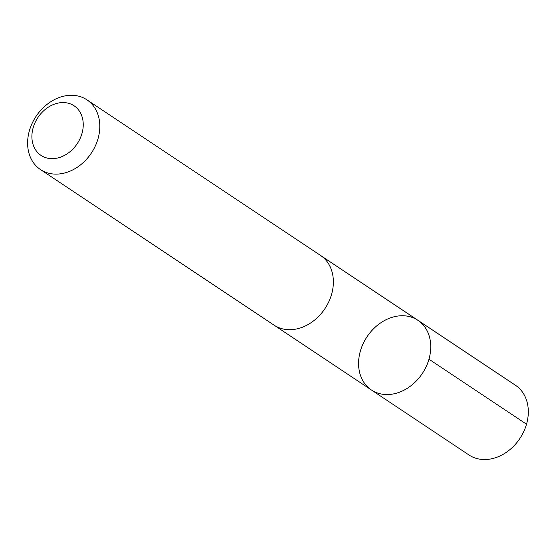 <?xml version="1.0" encoding="UTF-8"?>
<svg xmlns="http://www.w3.org/2000/svg" width="555" height="555" viewBox="0 0 555 555"><rect width="100%" height="100%" fill="white"/><g stroke="black" fill="none" stroke-linecap="round" stroke-linejoin="round"><path stroke-width="0.83" d="M361.222 348.401A41.889 33.189 123.7 0 1 417.88 320.284A41.889 33.189 123.7 0 1 422.286 373.543A41.889 33.189 123.7 0 1 371.441 390.005A41.889 33.189 123.7 0 1 361.222 348.401M468.996 454.996A41.896 33.196 -56.3 0 0 525.668 426.871A41.896 33.196 -56.3 0 0 515.442 385.26L417.88 320.284A41.889 33.189 123.7 0 1 422.286 373.543A41.889 33.189 123.7 0 1 371.441 390.005L468.996 454.996M40.48 169.573L274.052 325.147A41.896 33.196 -56.3 0 0 330.725 297.022A41.896 33.196 -56.3 0 0 320.506 255.411L86.934 99.838A41.896 33.196 -56.3 0 0 36.082 116.307A41.896 33.196 -56.3 0 0 40.48 169.573A41.896 33.196 -56.3 0 0 97.153 141.449A41.896 33.196 -56.3 0 0 86.934 99.838M81.356 135.413A29.803 23.608 -56.3 0 0 54.029 104.284A29.803 23.608 -56.3 0 0 37.31 152.146A29.803 23.608 -56.3 0 0 81.356 135.413M428.953 359.21L526.515 424.193M274.711 325.577L371.441 390.005M321.151 255.862L417.88 320.284"/></g></svg>
